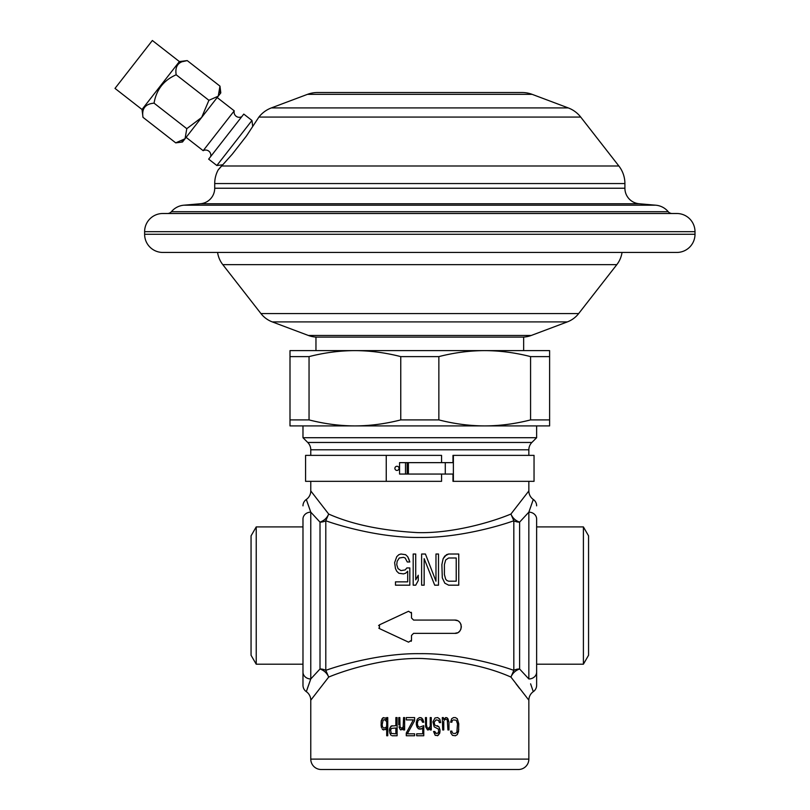 <?xml version="1.0" encoding="UTF-8"?>
<svg xmlns="http://www.w3.org/2000/svg" width="810" height="810" viewBox="0 0 810 810"><rect width="100%" height="100%" fill="white"/><g stroke="black" fill="none" stroke-linecap="round" stroke-linejoin="round"><path stroke-width="1.21" d="M307.385 688.5L310.767 678.962L320.011 668.979A10.388 8.09 0 0 1 325.792 670.356L328.688 677.069C349.677 668.321 388.678 657.437 422.557 658.53C458.237 660.555 487.701 666.731 510.928 677.069C512.568 673.191 515.454 670.498 519.605 668.979A10.388 8.09 180 0 0 513.823 670.356C496.813 664.21 456.445 653.133 419.803 653.67C383.16 653.144 342.812 664.21 325.792 670.356L325.792 520.769C342.802 526.905 383.171 537.982 419.813 537.445C456.465 537.982 496.803 526.905 513.823 520.769L513.823 670.356L510.928 677.069L528.849 700.184L528.849 759.112A10.388 10.388 0 0 1 518.461 769.5L321.155 769.5A10.388 10.388 0 0 1 310.777 759.112L310.777 700.184L328.688 677.069C327.058 673.191 324.162 670.498 320.011 668.979L320.011 522.136L310.777 512.153L310.777 678.962L306.322 691.659A7.786 7.786 0 0 1 302.981 685.27L302.981 519.048A7.786 6.895 180 0 1 310.777 512.153L306.322 499.456A7.786 7.786 180 0 0 302.981 505.845M519.605 688.47L516.021 683.822M530.601 683.832L533.294 691.659A7.786 7.786 0 0 0 536.635 685.27L536.635 672.067L536.635 685.27M533.243 499.618L528.849 512.153A7.786 6.895 180 0 1 536.635 519.048L536.635 672.067A7.786 6.895 180 0 1 528.849 678.962L519.605 668.979L519.605 522.136L528.849 512.153L528.849 678.962M455.423 717.579L457.296 718.733L458.754 723.765L457.296 718.733L455.423 717.579L453.549 717.579L451.666 718.733L450.633 722.216L451.879 722.216L452.091 721.062L451.879 722.216M458.754 723.765L458.541 731.501L457.296 734.589L455.423 735.753L452.507 735.369L450.836 733.04L450.633 731.106L451.879 731.106L452.091 732.27L451.879 731.106M452.709 733.04L452.091 732.27L452.709 733.04M453.549 719.898L456.253 720.282L457.498 723.765L456.88 732.27L455.423 733.435L453.549 733.435M452.709 720.282L452.091 721.062L452.709 720.282M446.462 717.579L447.92 718.733L448.963 722.216L447.302 717.964L445.632 717.579L443.758 719.513L443.343 717.579L442.3 717.579L442.716 729.952L443.758 729.952L443.758 721.447M448.963 722.216L448.963 729.952L447.92 729.952L447.302 719.898L445.632 719.128L444.174 720.282L445.632 719.128M437.724 717.579L439.8 719.128L440.63 722.601L439.8 719.128L437.724 717.579L435.01 717.964L432.935 721.831L434.18 726.853L438.554 729.182L438.554 732.27L437.299 733.435L435.426 733.04L434.808 731.501L433.552 731.501L435.223 735.369L438.139 735.369L437.299 735.753M440.63 722.601L439.384 722.601L438.554 720.282L436.053 719.898L434.18 722.216L434.595 724.535L434.18 723.381M435.223 725.314L434.595 724.535L435.223 725.314M437.299 725.699L438.969 726.853L440.012 729.952L438.969 726.853L436.053 725.699M440.012 729.952L439.8 733.04L438.139 735.369L440.012 731.501M430.221 728.018L430.221 729.952L431.264 729.952L431.264 717.579L430.221 717.579L430.221 726.469L428.348 728.403L427.103 727.633L426.475 724.92L427.103 727.633L428.348 728.403M428.348 729.952L429.806 728.787L427.518 729.952L425.645 726.853L425.432 717.579L426.475 717.579L426.475 724.92M422.729 727.633L421.686 728.787L422.729 727.633L422.729 733.819L416.684 733.819L416.684 735.753L423.772 735.753L423.772 725.699L419.398 727.248L417.94 726.084L417.312 723.765L417.94 720.667L419.398 719.513L421.473 719.898L422.516 722.216L423.772 722.216L421.686 717.964L419.398 717.579L417.312 719.128L416.269 722.601L416.684 726.084L416.269 724.15M420.643 729.182L421.686 728.787L418.355 728.787L416.684 726.084L417.312 727.633L419.398 729.182M413.353 719.898L406.276 733.04L406.276 735.753L414.609 735.753L414.609 733.819L407.319 733.819L414.609 720.667L414.609 717.579L406.276 717.579L406.276 719.898L413.353 719.898L406.276 733.04M400.859 729.952L400.241 729.567L402.529 729.567L403.572 728.018L403.572 729.952L404.615 729.952L404.615 717.579L403.572 717.579L403.157 727.248L401.699 728.403L400.029 726.853L399.826 717.579L398.783 717.579L398.783 724.92M400.241 729.567L398.986 726.853L400.241 729.567M392.121 735.753L397.113 735.753L397.113 717.579L395.867 717.579L395.867 725.699L391.078 726.084L389.62 728.787L389.408 731.501M391.078 735.369L389.62 732.655L391.078 735.369M381.5 727.633L381.085 725.314L381.5 727.633M383.575 729.952L382.745 729.567L385.661 729.567L386.704 727.633L386.704 735.753L387.747 735.753L387.747 717.579L386.704 717.579L386.704 719.898L385.661 717.964L382.745 717.964L381.287 720.667L381.085 725.314M382.745 729.567L382.117 728.787L382.745 729.567M310.777 700.184A10.388 10.388 -136.2 0 0 306.322 691.659L306.342 691.608M536.635 505.845A7.786 7.786 180 0 0 533.294 499.456A10.388 10.388 43.8 0 1 528.849 490.941L510.928 514.046C512.548 517.914 515.443 520.617 519.605 522.136A10.388 8.09 180 0 1 513.823 520.769L510.928 514.046C489.939 522.804 450.937 533.679 417.059 532.585C381.378 530.56 351.915 524.384 328.688 514.056L310.777 490.941A10.388 10.388 -43.8 0 1 306.322 499.456M454.704 633.359L413.576 633.359L411.5 635.435L411.5 640.275L408.544 642.158L379.475 628.601L379.475 624.834L408.544 611.277L411.5 613.15L411.5 617.99L413.576 620.065L454.704 620.065C463.522 619.852 463.016 633.997 454.704 633.359L457.447 632.762M448.629 585.174L444.832 583.19L442.3 577.884L441.875 564.631L443.141 558.657L444.832 556.014L448.629 554.02L458.754 554.02L458.754 585.174L448.629 585.174M435.972 554.02L438.504 554.02L438.504 585.174L434.707 585.174L424.156 558.657L424.156 585.174L421.625 585.174L421.625 554.02L425.422 554.02L435.972 581.195L435.972 554.02L438.504 554.02M413.191 554.02L415.722 554.02L415.722 579.869L418.254 575.232L418.254 580.537L415.722 585.174L413.191 585.174L413.191 554.02L415.722 554.02M409.809 561.978L407.703 556.672L405.597 554.688L400.95 554.02L398.844 554.688L396.738 556.672L394.622 562.636L396.738 556.672L398.844 554.688L400.95 554.02L405.597 554.688L407.703 556.672L408.969 559.325L409.809 561.978L407.278 561.978L405.172 557.999L403.481 557.341L399.269 557.999L397.153 561.31L396.738 564.631L398.004 568.6L400.95 570.594L405.172 569.926L406.863 567.942L409.809 567.942L409.809 585.174L395.472 585.174L395.472 581.863L407.703 581.863L395.472 581.863M394.622 562.636L395.472 568.6L396.738 571.253L398.844 573.247L403.481 573.905L405.597 573.247L407.703 571.253L407.703 581.863M325.792 520.769A10.388 8.09 0 0 1 320.011 522.136C324.162 520.628 327.058 517.934 328.688 514.046L325.792 520.769M310.726 512.031L306.97 501.39M290 419.904L290 356.613L309.045 356.613L309.045 419.904L290 419.904L290 425.908L354.901 425.908L302.981 425.908L302.981 437.714L307.729 442.462A10.388 10.388 -90 0 1 310.777 449.803L310.777 455.372M310.777 481.332L310.777 490.941M310.777 449.803L528.849 449.803L528.849 455.372M528.849 481.332L528.849 490.941M528.849 449.803A10.388 10.388 90 0 1 531.887 442.462L536.635 437.714L536.635 425.908M309.045 419.904C324.445 423.863 339.734 425.858 354.901 425.908L549.615 425.908L549.615 350.619L484.714 350.619C499.881 350.659 515.17 352.654 530.57 356.613L549.615 356.613M290 356.613L290 350.619L484.714 350.619C469.537 350.659 454.258 352.654 438.858 356.613L438.858 419.904C454.258 423.863 469.537 425.858 484.714 425.908C499.881 425.858 515.17 423.863 530.57 419.904L530.57 356.613M530.57 419.904L549.615 419.904M354.901 425.908C370.079 425.858 385.358 423.863 400.758 419.904L438.858 419.904M400.758 419.904L400.758 356.613L438.858 356.613M309.045 356.613C324.445 352.654 339.734 350.659 354.901 350.619C370.079 350.659 385.358 352.654 400.758 356.613M523.655 350.619L523.655 337.112L315.961 337.112L315.961 350.619M522.126 337.112A25.96 25.96 0 0 0 531.259 335.462L308.367 335.462A25.96 25.96 0 0 0 317.5 337.112M531.259 335.462L567.334 321.904L272.281 321.904L308.367 335.462M567.334 321.904A25.96 25.96 90 0 0 578.674 313.561L260.942 313.561A25.96 25.96 -90 0 0 272.281 321.904M578.674 313.561L616.815 264.647L222.801 264.647L260.942 313.561M616.815 264.647A25.96 25.96 0 0 0 622.029 252.447M222.801 264.647A25.96 25.96 0 0 1 217.586 252.447M695 231.68L695 234.272A18.174 18.174 0 0 1 676.826 252.447L162.79 252.447A18.174 18.174 0 0 1 144.615 234.272L144.615 231.68A18.174 18.174 0 0 1 162.79 213.506L676.826 213.506A18.174 18.174 0 0 1 695 231.68L144.615 231.68M171.396 211.714L668.23 211.714A5.194 5.194 0 0 0 672.148 213.506L167.468 213.506A5.194 5.194 0 0 0 171.396 211.714A18.174 18.174 0 0 1 183.971 205.193L200.495 203.745A15.572 15.572 0 0 0 214.711 188.234L214.711 183.556L624.905 183.556L624.905 188.234L214.711 188.234M668.23 211.714A18.174 18.174 0 0 0 655.644 205.193L639.12 203.745A15.572 15.572 0 0 1 624.905 188.234M232.318 154.123L246.422 136.029L232.318 154.123L218.204 169.877A28.552 28.552 0 0 0 214.711 183.556M218.204 169.877L221.484 165.989L618.86 165.989A28.552 28.552 90 0 1 624.905 183.556M221.687 165.787L222.628 164.805L216.847 165.513L251.961 120.477L252.71 126.471M618.86 165.989L580.719 117.075A28.552 28.552 90 0 0 568.245 107.912L532.17 94.355A28.552 28.552 0 0 0 522.126 92.522L317.5 92.522A28.552 28.552 0 0 0 307.456 94.355L532.17 94.355M246.422 136.029L258.896 117.075L580.719 117.075M307.456 94.355L271.37 107.912A28.552 28.552 -90 0 0 258.896 117.075M216.847 165.513L208.656 159.135L243.78 114.088L251.961 120.477M210.681 156.532A5.194 5.194 0 0 0 203.178 150.68L234.242 110.838A5.194 5.194 0 0 0 241.744 116.691M186.118 137.376L203.178 150.68M217.181 97.534L234.242 110.838M219.966 86.123L220.806 92.887L218.244 96.177L219.966 86.123L187.242 60.598L182.422 61.671M154.062 103.153L186.786 128.679L185.055 138.733L182.493 142.023L175.73 142.864L185.055 138.733L218.244 96.177L208.909 100.308L176.175 74.783C174.768 66.076 178.453 61.347 187.242 60.598L179.385 61.57L142.023 109.482L142.995 117.339C141.578 108.631 145.273 103.903 154.062 103.153C156.33 89.718 163.701 80.261 176.175 74.783M220.107 90.993L219.874 92.543M142.995 117.339L175.73 142.864L177.329 142.621M186.786 128.679L201.649 117.46L208.909 100.308M185.055 138.733L184.508 139.36M182.473 140.91L181.966 141.183M142.023 109.482L115 88.401L152.361 40.5L179.385 61.57M302.981 437.714L536.635 437.714M452.982 474.063L452.982 481.332L534.043 481.332L534.043 455.372L452.982 455.372L452.982 462.642M386.248 481.332L386.248 455.372L305.583 455.372L305.583 481.332L441.561 481.332L441.561 474.063M386.248 455.372L441.561 455.372L441.561 462.642M407.167 474.063L407.167 462.642L399.563 462.642L399.563 474.063L408.402 474.063L408.402 462.642L453.377 462.642L453.377 455.372M394.895 468.352A2.076 2.076 0 0 0 396.971 470.428A2.076 2.076 0 0 0 399.046 468.352A2.076 2.076 0 0 0 396.971 466.276A2.076 2.076 0 0 0 394.895 468.352M453.377 481.332L453.377 474.063L408.402 474.063M405.506 474.063L405.506 462.642M407.167 462.642L408.402 462.642M445.287 474.063L445.287 462.642M453.377 474.063L453.377 462.642M256.223 526.915L256.223 664.2L251.059 655.27L251.059 535.845L256.223 526.915L302.981 526.915M302.981 664.2L256.223 664.2M438.504 585.174L434.707 585.174L438.504 585.174M424.156 585.174L421.625 585.174L424.156 585.174M415.722 585.174L413.191 585.174L415.722 585.174M409.809 585.174L395.472 585.174L409.809 585.174M588.556 655.27L588.556 535.845L583.403 526.915L583.403 664.2L588.556 655.27M536.635 664.2L583.403 664.2M536.635 526.915L583.403 526.915M458.642 632.063L459.189 631.618M459.675 631.122L460.485 629.988M460.799 629.36L461.042 628.702M461.325 627.294L461.346 626.576M461.153 625.128L460.941 624.429M460.647 623.751L460.323 623.173M460.272 623.082L459.847 622.505M459.351 621.958L458.794 621.472M457.528 620.703L454.704 620.065M411.5 613.15L411.328 612.319M379.475 624.834L378.574 625.634M378.796 628.094L379.475 628.601M411.217 641.328L411.5 640.275M458.754 554.02L448.629 554.02L446.512 554.688L443.141 558.657L441.875 564.631M448.629 581.195L446.938 580.537L448.629 581.195L456.222 581.195L448.629 581.195M445.672 579.211L444.406 574.573L445.672 579.211L446.938 580.537M456.222 581.195L456.222 557.999L448.629 557.999L445.672 559.983L444.406 564.631L444.406 574.573M425.422 554.02L421.625 554.02M418.254 575.232L415.722 579.869M409.809 567.942L406.863 567.942L405.172 569.926L400.95 570.594L398.004 568.6L396.738 564.631M455.423 735.753L457.296 734.589L458.754 729.567M443.343 717.579L443.758 719.513M434.18 722.216L436.053 719.898M434.808 731.501L436.053 733.435M420.643 717.579L422.729 719.128L423.772 722.216M416.269 722.601L417.312 719.128L419.398 717.579M401.699 728.403L403.572 726.469M389.408 729.952L390.248 727.248L392.121 725.699M395.867 728.018L391.281 728.403L390.663 730.337L391.281 733.435L395.867 733.819L395.867 728.018M381.085 722.216L382.117 718.733L383.575 717.579M386.289 726.853L386.704 725.699L386.289 726.853M384.831 728.018L385.661 727.633L383.575 728.018L382.745 727.248L382.117 724.92L383.16 719.898L385.661 719.898L386.704 721.831L384.831 719.513M386.704 721.831L386.704 725.699M528.849 759.112L310.777 759.112M528.849 700.184A10.388 10.388 136.2 0 1 533.294 691.659M310.777 678.962A7.786 6.895 180 0 1 302.981 672.067M307.729 442.462L531.887 442.462M695 234.272L144.615 234.272M655.644 205.193L183.971 205.193M639.12 203.745L200.495 203.745M271.37 107.912L568.245 107.912"/></g></svg>
